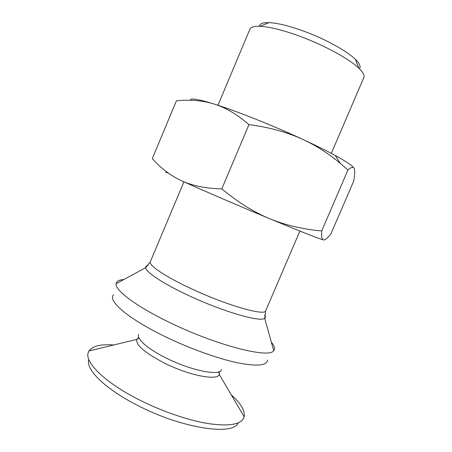 <?xml version="1.0" encoding="UTF-8"?>
<svg xmlns="http://www.w3.org/2000/svg" width="452" height="452" viewBox="0 0 452 452"><rect width="100%" height="100%" fill="white"/><g stroke="black" fill="none" stroke-linecap="round" stroke-linejoin="round"><path stroke-width="0.68" d="M238.136 422.886C233.509 436.095 181.252 428.423 136.51 404.834C104.186 388.291 85.287 368.911 88.824 359.504M231.232 394.799C240.944 403.483 245.25 410.817 244.153 416.806L243.605 418.264C240.091 424.773 228.028 426.502 207.423 423.456C187.23 420.061 160.658 410.851 137.973 399.201C103.841 381.799 84.196 361.707 88.343 352.357L89.016 350.955C92.558 346.006 100.83 344.006 113.819 344.961M331.322 153.386L363.854 77.518C364.764 75.388 363.097 72.28 358.848 68.195C349.226 58.816 323.395 44.754 298.608 35.804C282.291 29.951 269.46 26.781 260.115 26.284C254.222 26.063 250.826 27.024 249.928 29.16L217.949 105.265M259.363 26.256C259.629 23.679 262.81 22.47 268.917 22.623C277.251 22.995 288.529 25.719 302.761 30.792C324.366 38.544 346.825 50.861 355.362 59.319C359.719 63.602 361.058 66.738 359.385 68.715M190.478 100.287C190.072 97.835 197.806 99.039 213.683 103.898L214.112 104.033C235.887 110.808 273.161 125.616 303.213 139.583C315.971 145.499 326.655 150.81 335.271 155.505C345.904 161.353 352.097 165.472 353.848 167.867M354.232 168.523C353.441 166.505 351.351 166.986 347.955 169.963L321.717 230.932C321.338 236.707 321.926 239.707 323.479 239.927C325.044 240.119 327.502 238.147 330.847 234.023L353.662 181.207C354.826 174.817 355.018 170.585 354.232 168.523M347.955 169.963L340.305 163.358C328.683 153.635 316.321 145.713 303.213 139.583C287.512 132.306 269.426 127.317 248.95 124.622C237.272 114.469 225.655 107.61 214.112 104.033L213.683 103.898C202.191 100.463 189.772 99.434 176.427 100.819L152.301 158.618C161.059 168.443 170.901 175.879 181.834 180.907C192.721 185.874 206.044 188.529 221.791 188.874L248.95 124.622M221.791 188.874C237.712 202.106 253.617 212.022 269.499 218.621C285.444 225.181 302.851 229.288 321.717 230.932M323.858 239.955L323.479 239.927C319.598 239.029 301.608 231.927 269.499 218.621C239.068 205.971 202.434 190.196 181.834 180.907M167.85 172.76L165.681 172.144L168.364 173.127M219.322 371.617L219.305 374.488C217.463 380.985 188.953 375.499 164.296 363.024C144.996 352.916 135.803 345.046 136.713 339.429L138.77 337.424M221.446 369.55C220.514 376.363 191.608 370.849 166.364 358.131C147.663 348.961 136.114 338.627 138.781 334.457M271.364 342.232C274.488 345.876 275.262 348.673 273.697 350.616C269.754 358.781 217.186 345.69 170.037 322.677C136.295 306.518 114.887 290.224 116.107 283.72C116.418 281.246 118.966 279.861 123.758 279.579M267.471 360.108C266.917 365.781 256.583 366.6 236.481 362.566C216.655 358.233 188.84 348.17 164.765 336.441C127.69 318.496 107.096 300.326 113.605 294.794M264.674 314.841C265.663 316.36 265.663 317.49 264.686 318.231C260.962 322.649 222.356 311.513 187.704 295.083C162.816 283.46 145.877 272.087 145.663 267.708C145.516 266.494 146.329 265.708 148.109 265.364M299.891 231.074L265.719 310.744C265.341 316.332 226.678 305.394 191.072 288.613C165.053 276.545 148.301 265.087 150.33 261.764L145.663 267.708L116.107 283.72M89.016 350.955L136.713 339.429C138.227 338.565 138.939 337.972 138.854 337.638M244.153 416.806L219.305 374.488C218.875 372.798 218.813 371.872 219.113 371.702M265.719 310.744L264.686 318.231L273.697 350.616M355.362 59.319L358.848 68.195M335.271 155.505L340.305 163.358M268.917 22.623L260.115 26.284M183.902 181.84L150.33 261.764"/></g></svg>
